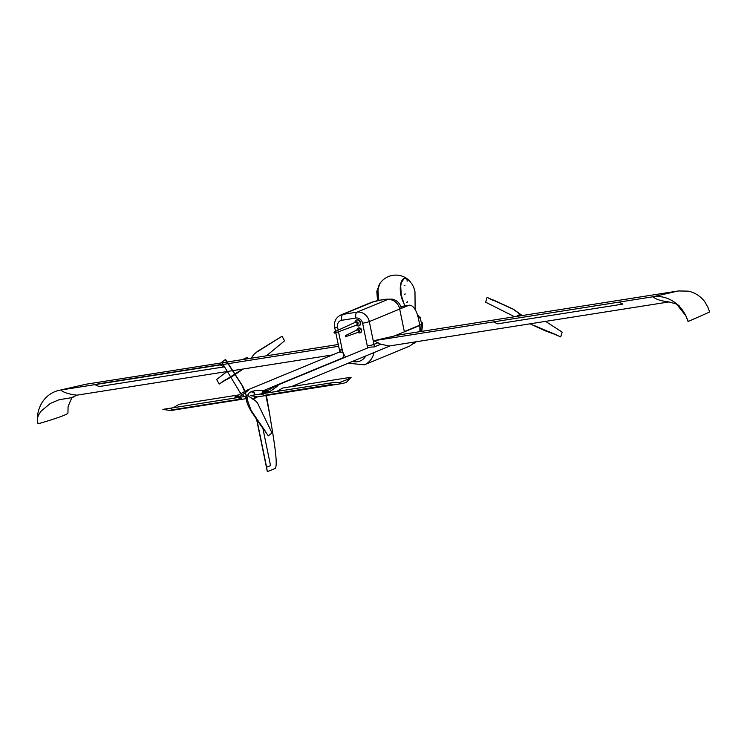 <?xml version="1.0" encoding="UTF-8"?>
<svg xmlns="http://www.w3.org/2000/svg" width="747" height="747" viewBox="0 0 747 747"><rect width="100%" height="100%" fill="white"/><g stroke="black" fill="none" stroke-linecap="round" stroke-linejoin="round"><path stroke-width="1.12" d="M406.676 278.454A19.254 19.254 0 0 0 379.934 283.477A14.576 6.406 81.1 0 0 378.608 298.604A14.576 6.406 81.1 0 0 379.009 300.331M407.797 279.285A14.576 6.406 81.1 0 0 407.591 279.117A14.576 6.406 81.1 0 0 401.456 281.451A14.576 6.406 81.1 0 0 400.924 295.093A14.576 6.406 81.1 0 0 403.576 302.582M408.553 279.957L404.902 278.398L403.791 278.855L401.298 282.954L400.719 286.036L401.223 294.897L404.725 305.943M378.822 300.369L377.945 289.621L379.793 283.683M407.545 281.04C406.788 280.947 406.732 280.881 407.376 280.844L407.545 281.04C406.788 280.947 406.732 280.881 407.376 280.844C406.732 280.881 406.788 280.947 407.545 281.04M404.902 285.522C403.894 285.774 403.894 285.765 404.893 285.503L404.902 285.522C403.894 285.774 403.894 285.765 404.893 285.503C403.894 285.765 403.894 285.774 404.902 285.522M407.442 301.695L407.545 301.984C406.471 302.535 406.433 302.432 407.442 301.695C406.433 302.432 406.471 302.535 407.545 301.984C406.471 302.535 406.433 302.432 407.442 301.695M405.182 293.916L405.238 294.038C404.024 294.439 404.006 294.402 405.182 293.916C404.006 294.402 404.024 294.439 405.238 294.038C404.024 294.439 404.006 294.402 405.182 293.916M358.504 331.08A1.279 1.149 -112.4 0 0 356.823 330.09L345.609 335.506A0.56 0.495 -112.4 0 0 346.038 336.533A0.56 0.495 -112.4 0 0 346.337 335.935A0.56 0.495 -112.4 0 0 345.609 335.506L345.936 336.561L357.804 332.462A1.279 1.149 -112.4 0 0 358.504 331.08M356.879 330.071L357.944 329.632A1.279 1.149 67.6 0 1 359.578 330.632A1.279 1.149 67.6 0 1 358.924 332.004L357.86 332.443M358.205 328.148A2.568 2.297 67.6 0 1 361.669 330.062A2.568 2.297 67.6 0 1 360.157 332.863M340.483 352.22C339.399 351.267 340.333 351.576 343.275 353.144A3.333 2.979 67.6 0 1 343.816 354.246L343.041 357.421M356.45 320.033A3.212 2.867 67.6 0 1 360.698 322.461A3.212 2.867 67.6 0 1 358.887 325.944M355.133 322.368L356.198 321.929A1.541 1.373 67.6 0 1 357.374 324.777L356.31 325.216A1.541 1.373 -112.4 0 0 355.133 322.368A1.541 1.373 -112.4 0 0 355.086 322.387L334.385 331.892A0.654 0.588 -112.4 0 0 334.889 333.097A0.654 0.588 -112.4 0 0 335.235 332.396A0.654 0.588 -112.4 0 0 334.385 331.892L334.889 333.097L356.263 325.234A1.541 1.373 -112.4 0 0 356.31 325.216M340.174 351.734L247.388 390.027C250.133 389.056 247.845 391.055 240.525 396.031L241.057 398.011M343.275 353.144A14.118 12.606 67.6 0 1 342.238 349.885C339.596 350.287 338.793 350.24 339.82 349.755M335.795 332.76L339.885 352.136M374.331 346.888A19.245 17.19 -112.4 0 0 373.976 344.376L369.298 321.593A11.289 10.085 -112.4 0 0 357.019 312.162L342.901 314.384L373.295 301.844A5.388 0.504 168.4 0 1 380.316 300.163L384.873 299.444A11.289 4.968 -98.9 0 1 385.377 299.304L392.231 299.145C396.993 300.275 399.99 303.235 401.232 308.025A16.686 1.569 168.4 0 1 399.692 309.053L404.37 331.827L394.211 336.029L373.873 340.725L380.737 344.246L374.331 346.888L369.429 347.215L276.988 385.368C279.742 384.397 277.454 386.395 270.134 391.372L270.582 392.418M373.612 352.715L390.289 345.833M420.085 331.621A19.254 17.19 -112.4 0 0 419.833 325.468A19.254 17.19 -112.4 0 0 419.786 325.197L404.323 331.584A19.254 17.19 -112.4 0 1 404.37 331.827L419.823 325.449L419.926 331.649M415.575 341.846L409.627 346.122M394.211 336.029L399.514 334.861M380.737 344.246L389.364 345.973L669.004 301.937C661.104 301.013 655.717 299.295 652.85 296.792A33.008 29.478 67.6 0 1 686.157 316.476L686.465 317.008M276.661 391.465L282.768 388.001L351.137 377.235L347.57 379.439L339.549 382.501L335.001 382.277L342.845 383.426L346.319 382.408L351.137 377.235M264.662 393.352L264.531 392.25L276.988 385.368M264.531 392.25L270.134 391.372M331.855 384.434L264.587 395.303L260.311 394.033L328.633 383.276L332.901 384.546L264.587 395.303L260.311 394.033L250.544 395.574L257.304 396.9M329.222 383.641L328.633 383.276L335.001 382.277M256.875 419.758L266.604 467.164L270.535 465.605L262.879 428.283L270.535 465.605L266.604 467.164L267.314 471.572L256.594 419.347M265.885 395.546L269.695 414.24C272.319 431.57 278.612 463.924 275.223 468.49L267.501 471.544M269.583 413.549L266.399 395.462M265.932 395.536L269.322 412.027M247.061 396.125L237.537 397.619L241.813 398.889L173.491 409.645L169.224 408.385L162.846 409.384L170.68 410.542L246.398 398.618M235.062 398.011L234.931 396.918L240.525 396.031M262.57 391.876L264.326 391.605L261.002 393.93M238.069 395.032L178.972 404.342L173.173 407.759M264.326 391.605L262.085 392.959M250.385 392.091L252.103 391.353L254.073 392.175L254.213 393.221M234.931 396.918L247.388 390.027M338.568 346.281L220.16 364.928L224.343 366.852L99.09 386.572L94.906 384.649L98.697 383.79L223.951 364.06L220.16 364.928L224.343 366.852L99.09 386.572L94.906 384.649L223.951 364.06M220.16 364.928L60.75 390.027A33.008 29.478 -112.4 0 0 59.947 390.167A33.008 29.478 -112.4 0 0 37.35 418.637L38.396 415.257L41.085 411.158L50.264 403.483L59.05 399.729L71.6 397.684L76.904 395.172L332.406 354.946M244.512 358.625L246.79 358.271A3.8 3.39 67.6 0 1 247.92 358.737L243.634 359.41M68.052 406.882L67.949 413.054C67.165 414.622 57.183 418.227 37.994 423.866L37.35 418.637M243.681 359.055L242.514 359.69M246.79 358.271A3.632 1.597 -98.9 0 1 247.481 358.074A3.847 3.847 0 0 1 248.732 358.607M373.873 340.725L618.684 302.171L622.867 304.094L497.623 323.825L493.431 321.901L652.85 296.792L678.341 290.957L519.473 315.972M522.013 315.57A3.847 3.847 0 0 0 520.752 315.038A3.632 1.597 81.1 0 0 520.061 315.234A3.8 3.39 -112.4 0 1 521.191 315.701L516.905 316.383M685.671 315.449L688.323 321.462L709.65 312.013L708.035 307.521L704.71 301.62C700.303 296.008 694.813 292.507 688.239 291.143L678.341 290.957M669.004 301.937L676.894 304.15M520.061 315.234L517.783 315.589M515.794 316.653L516.952 316.028M418.974 316.887A19.254 1.811 168.4 0 1 420.169 317.26L421.56 324.021A19.254 1.811 168.4 0 1 421.541 324.142L422.372 322.919A11.803 10.542 67.6 0 1 422.372 327.139L422.4 323.031L421.327 322.872M420.169 317.26A19.254 1.811 168.4 0 1 418.395 318.437A16.173 7.106 -98.9 0 0 409.16 305.243L400.831 306.559M418.339 318.166A18.152 1.709 -11.6 0 0 419.095 317.475L418.787 315.981A18.152 1.709 -11.6 0 0 417.694 315.636M417.993 316.691A18.152 1.709 -11.6 0 0 418.787 315.981M404.323 331.584L399.692 309.053L408.441 305.439A16.173 7.106 -98.9 0 1 409.16 305.243M422.372 327.139L421.672 331.182A17.807 15.902 -112.4 0 0 421.672 331.182A17.807 15.902 -112.4 0 0 421.541 324.142A19.254 1.811 -11.6 0 1 419.786 325.197L418.395 318.437M253.382 399.029A3.782 3.38 -112.4 0 0 255.157 396.47M255.063 394.864A3.782 3.38 -112.4 0 0 248.788 393.492L246.557 396.825M249.181 396.657A1.401 1.251 -112.4 0 0 247.014 396.237A1.401 1.251 -112.4 0 1 249.181 396.657M486.997 297.68L485.634 302.19L487.072 297.381L513.31 309.277L522.302 315.878M560.838 336.589L562.155 332.107L560.708 336.916L533.741 325.318M219.067 383.753L216.621 379.495L219.207 384.061L242.616 369.083M282.217 336.533L284.607 340.819L282.021 336.253L258.331 351.146M249.489 358.485L248.826 358.476M522.713 315.467L521.817 315.458M517.41 315.794A3.847 1.69 -98.9 0 1 518.157 315.169L520.435 314.814A3.847 1.69 81.1 0 0 519.697 315.421M521.425 315.262A3.847 1.69 81.1 0 0 520.435 314.814M249.442 358.495L248.546 358.485M246.426 358.457A3.847 1.69 -98.9 0 1 247.164 357.841A3.847 1.69 -98.9 0 1 248.144 358.289M247.164 357.841L244.885 358.205A3.847 1.69 81.1 0 0 244.138 358.831M268.509 435.632L272.029 432.989L268.229 435.828L251.095 410.308L246.781 398.375L245.847 398.095L246.435 396.984M225.557 359.419L241.524 384.332C242.831 385.975 244.381 389.56 246.174 395.088L241.953 385.247L225.323 359.596L221.756 362.258L225.323 359.596M621.112 303.31L622.867 304.094L497.623 323.825L493.431 321.901L618.684 302.171M169.224 408.385L237.537 397.619L241.813 398.889L173.491 409.645L169.224 408.385M357.496 332.574L359.951 332.966A2.568 2.297 -112.4 0 0 357.99 328.222L356.534 330.239M365.834 355.927A14.118 12.606 67.6 0 1 352.547 361.408M345.721 357.001A14.118 12.606 67.6 0 1 343.816 354.246M338.176 330.146L337.56 327.139A6.163 5.5 67.6 0 1 341.799 320.267L355.917 318.045A6.163 5.5 67.6 0 1 362.612 323.199L367.291 345.973A14.118 12.606 67.6 0 1 367.561 347.99M342.238 349.885A14.118 12.606 67.6 0 1 342.191 349.661L338.512 331.761M359.074 325.879L358.7 326.028A3.212 2.867 -112.4 0 0 356.254 320.099L354.423 322.695M378.103 342.668L373.976 344.376A5.136 0.486 168.4 0 1 367.291 345.973M384.873 299.444A5.388 0.504 168.4 0 1 387.413 299.622A11.289 10.085 67.6 0 1 399.692 309.053L369.298 321.593A5.136 0.486 168.4 0 1 362.612 323.199M387.413 299.622L357.019 312.162A5.136 2.26 81.1 0 0 355.917 318.045M337.56 327.139A5.136 0.486 -11.6 0 1 334.665 327.289C333.834 321.602 335.889 317.494 340.856 314.963A11.289 10.085 -112.4 0 1 342.901 314.384A5.136 2.26 81.1 0 0 341.799 320.267M339.297 349.82A5.136 0.486 -11.6 0 0 342.191 349.661M340.856 314.963L371.25 302.414A11.289 10.085 67.6 0 1 373.295 301.844M348.223 363.191L364.237 364.853A19.245 17.19 -112.4 0 0 374.004 352.547M380.316 300.163A11.289 4.968 -98.9 0 1 380.821 300.023L371.25 302.414M243.569 359.419L86.241 384.191L60.75 390.027C63.626 392.53 69.013 394.248 76.904 395.172M400.85 306.634L408.441 305.439M407.591 279.117A19.254 19.254 0 0 0 406.835 278.556M407.927 279.387L410.887 282.375M379.7 283.832L376.805 291.339L377.524 300.63M415.136 309.566L414.977 291.647L413.67 287.119L411.513 283.206M355.572 325.487L358.7 326.028M334.665 327.289L335.506 331.369M364.237 364.853L409.673 346.104L415.64 341.837M373.64 352.705L291.414 386.638M342.845 383.426L257.472 396.872M247.425 398.45L246.575 398.59M267.678 390.373L262.767 391.148M252.859 399.29L257.575 396.853M251.571 391.484L255.988 390.476C265.717 389.915 262.72 391.428 261.982 393.118M254.204 392.978A3.595 3.595 0 0 0 252.878 392.203A3.595 3.595 0 0 1 254.204 392.978M262.673 390.942L342.92 357.822M380.821 300.023L385.377 299.304M246.193 359.008L338.204 344.516M86.241 384.191L59.947 390.167M73.299 397.105C72.328 396.498 70.563 399.841 68.024 407.115M399.346 334.889L516.84 316.392M686.409 317.036L688.015 321.462M679.163 305.784L673.729 301.788L676.194 303.571L685.821 315.766M422.204 322.704L421.317 322.844M413.81 343.611A19.254 19.254 0 0 0 416.032 341.771M485.634 302.19L514.59 316.747M522.088 315.449L513.45 309.23L493.926 300.229M493.935 300.229L489.397 298.641L493.935 300.817L487.072 297.381M562.155 332.107L545.562 321.378M530.043 323.825L545.095 330.762L557.383 335.272L548.065 331.313L560.708 336.916M248.966 358.457L248.49 358.457M227.041 371.539L216.621 379.495M219.207 384.061L226.248 379.243L221.514 382.361L231.841 376.731L243.195 368.99M266.427 355.824L284.607 340.819M282.021 336.253L257.883 351.109L254.111 354.143L251.057 358.243M249.096 358.457L249.703 358.457M247.22 397.488L246.006 395.228M221.756 362.258L238.62 390.111C239.862 392.819 242.607 395.415 246.865 397.918M272.029 432.989L258.126 404.332C257.463 402.203 254.419 399.617 248.994 396.592M246.342 398.188C245.744 403.305 252.934 414.305 253.242 414.221C255.222 417.61 264.158 430.44 266.035 432.242L258.453 421.224L268.229 435.828"/></g></svg>
